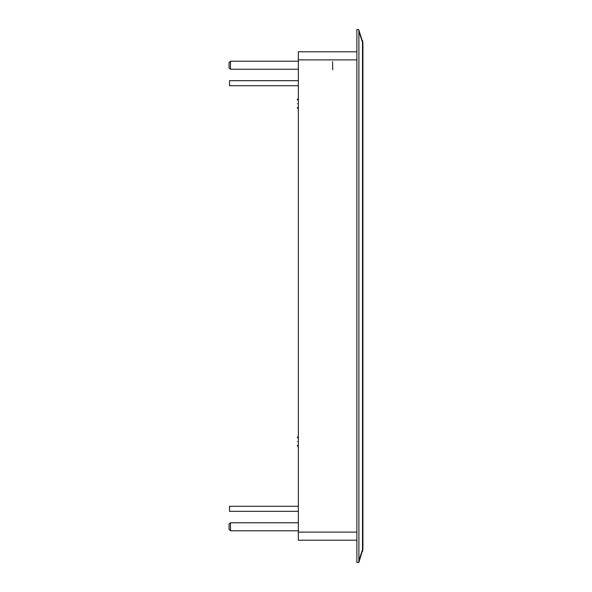 <?xml version="1.0" encoding="UTF-8"?>
<svg xmlns="http://www.w3.org/2000/svg" width="592" height="592" viewBox="0 0 592 592"><rect width="100%" height="100%" fill="white"/><g stroke="black" fill="none" stroke-linecap="round" stroke-linejoin="round"><path stroke-width="0.89" d="M358.737 29.63L356.872 29.6L356.872 562.4L358.9 562.363L362.926 548.984L362.511 551.537A6.053 4.166 -161.6 0 0 362.511 549.62L362.926 548.984L362.926 43.016L358.737 29.63L358.9 31.554L362.511 42.38A6.053 4.166 -18.4 0 0 362.511 40.463L362.926 43.016L362.511 42.38L362.511 549.62L358.9 560.446L358.737 562.37M356.872 51.8L298.346 51.8L298.346 59.873L356.872 59.873M356.872 532.127L298.346 532.127L298.346 59.873M298.346 532.127L298.346 540.2L356.872 540.2M358.9 560.446L358.9 31.554M298.346 85.707L229.526 85.707L229.526 80.66L298.346 80.66M298.346 506.293L229.526 506.293L229.526 511.34L298.346 511.34M297.273 441.662C297.273 437.148 297.273 437.148 297.273 441.662C297.273 446.176 297.273 446.176 297.273 441.662M297.273 103.681C297.273 99.167 297.273 99.167 297.273 103.681C297.273 108.195 297.273 108.195 297.273 103.681M230.48 69.234L229.074 67.828L229.074 62.611L230.48 61.205L230.48 69.234L298.346 69.234M230.48 530.787L229.074 529.389L229.074 524.172L230.48 522.766L230.48 530.787L298.346 530.787M332.719 69.745L332.549 61.723M362.926 43.016L362.511 40.463L362.926 43.001M362.511 551.537L362.926 548.984L362.511 551.537M298.346 98.094L297.273 99.878L298.346 98.094M298.346 436.075L297.273 437.858L298.346 436.075M298.346 109.268L297.273 107.485L298.346 109.268M298.346 447.249L297.273 445.458L298.346 447.249M230.48 61.205L298.346 61.205M230.48 522.766L298.346 522.766"/></g></svg>
